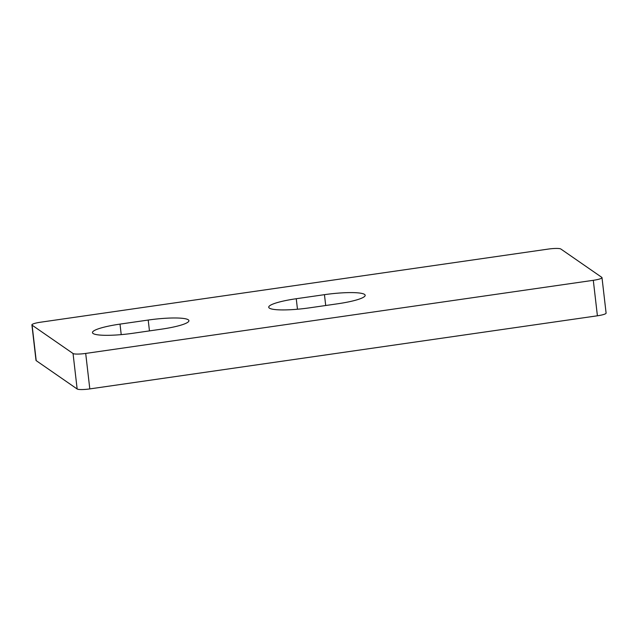 <?xml version="1.0" encoding="UTF-8"?>
<svg xmlns="http://www.w3.org/2000/svg" width="638" height="638" viewBox="0 0 638 638"><rect width="100%" height="100%" fill="white"/><g stroke="black" fill="none" stroke-linecap="round" stroke-linejoin="round"><path stroke-width="0.96" d="M188.282 319.79A34.356 5.375 173.4 0 1 188.92 320.667A34.356 5.375 173.4 0 1 161.39 329.176L133.19 333.243A34.356 5.375 173.4 0 1 92.47 332.629A34.356 5.375 173.4 0 1 120.008 324.112L148.207 320.053A34.356 5.375 173.4 0 1 188.282 319.79M364.537 294.405A34.356 5.375 173.4 0 1 365.175 295.282A34.356 5.375 173.4 0 1 337.638 303.792L309.438 307.851A34.356 5.375 173.4 0 1 268.726 307.237A34.356 5.375 173.4 0 1 296.255 298.728L324.455 294.668A34.356 5.375 173.4 0 1 364.537 294.405M31.9 324.894A10.846 1.699 -6.6 0 1 40.593 322.206L548.194 249.091A10.846 1.699 -6.6 0 1 560.85 249.011L601.793 277.355A10.846 1.699 -6.6 0 1 601.993 277.626L606.1 313.106A10.846 1.699 173.4 0 1 597.407 315.794L89.806 388.909A10.846 1.699 173.4 0 1 77.15 388.989L36.206 360.645A10.846 1.699 173.4 0 1 36.007 360.374L31.9 324.894A10.846 1.699 -6.6 0 0 32.099 325.173L36.206 360.645M77.15 388.989L73.043 353.508L32.099 325.173M597.407 315.794L593.3 280.313L85.699 353.428L89.806 388.909M73.043 353.508A10.846 1.699 -6.6 0 0 85.699 353.428M593.3 280.313A10.846 1.699 -6.6 0 0 601.993 277.626M325.707 305.514L324.455 294.668M296.255 298.728L297.467 309.239M149.459 330.899L148.207 320.053M120.008 324.112L121.22 334.623"/></g></svg>

